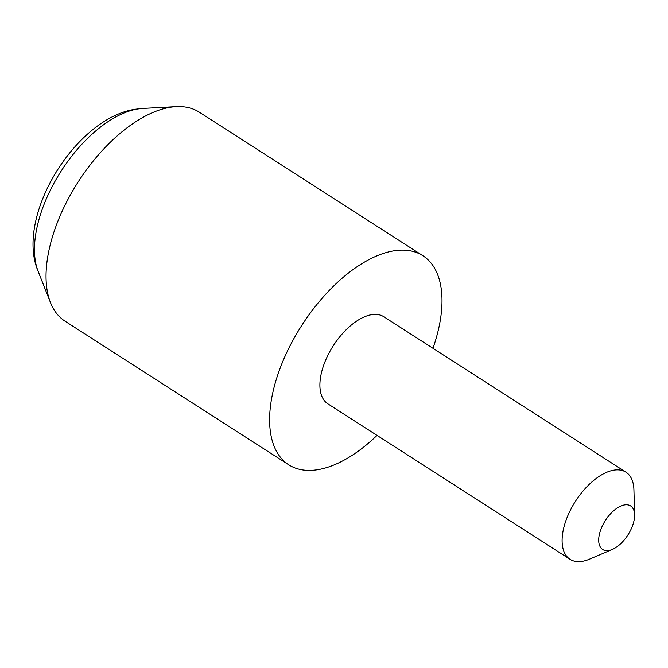 <?xml version="1.0" encoding="UTF-8"?>
<svg xmlns="http://www.w3.org/2000/svg" width="668" height="668" viewBox="0 0 668 668"><rect width="100%" height="100%" fill="white"/><g stroke="black" fill="none" stroke-linecap="round" stroke-linejoin="round"><path stroke-width="1" d="M432.956 348.279A124.215 64.295 122.7 0 0 422.911 255.735L199.34 112.199A124.215 64.295 122.7 0 0 176.21 106.646A124.215 64.295 122.7 0 0 170.34 107.281A124.215 64.295 122.7 0 0 75.567 186.055A124.215 64.295 122.7 0 0 50.451 302.529A124.215 64.295 122.7 0 0 65.13 321.241L288.701 464.778A124.215 64.295 122.7 0 0 317.701 469.696A124.215 64.295 122.7 0 0 377.036 435.386M422.911 255.735A124.215 64.295 122.7 0 0 393.92 250.817A124.215 64.295 122.7 0 0 288.518 348.855A124.215 64.295 122.7 0 0 288.701 464.778M608.707 550.515A25.877 13.393 122.7 0 0 612.339 549.43A25.877 13.393 122.7 0 0 634.6 514.752A25.877 13.393 122.7 0 0 624.588 504.916A25.877 13.393 122.7 0 0 600.54 530.317A25.877 13.393 122.7 0 0 608.707 550.515M612.339 549.43L589.393 559.191A51.753 26.787 -57.3 0 1 582.137 561.354A51.753 26.787 -57.3 0 1 570.054 559.308A51.753 26.787 -57.3 0 1 569.979 511.003A51.753 26.787 -57.3 0 1 613.9 470.155A51.753 26.787 -57.3 0 1 625.974 472.201A51.753 26.787 -57.3 0 1 633.924 489.836L634.6 514.752M570.054 559.308L327.846 403.806A51.753 26.787 -57.3 0 1 327.771 355.51A51.753 26.787 -57.3 0 1 371.692 314.661A51.753 26.787 -57.3 0 1 383.766 316.707L625.974 472.201M38.143 271.333C14.729 216.699 75.851 117.401 135.821 109.176L142.718 108.433A103.298 53.473 122.7 0 0 137.842 108.968A103.298 53.473 122.7 0 0 59.026 174.473A103.298 53.473 122.7 0 0 38.143 271.333L50.451 302.529M142.718 108.433L176.21 106.646"/></g></svg>
